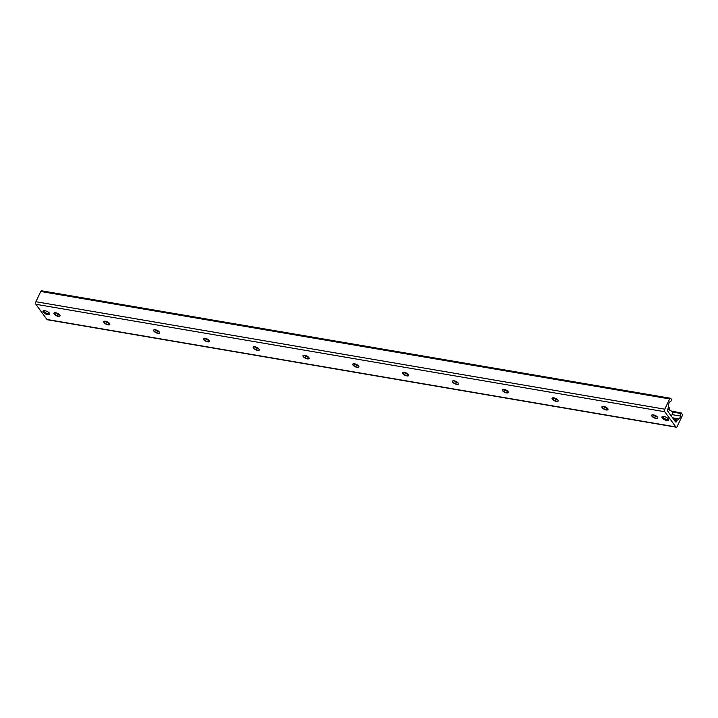 <?xml version="1.0" encoding="UTF-8"?>
<svg xmlns="http://www.w3.org/2000/svg" width="718" height="718" viewBox="0 0 718 718"><rect width="100%" height="100%" fill="white"/><g stroke="black" fill="none" stroke-linecap="round" stroke-linejoin="round"><path stroke-width="1.08" d="M43.277 312.195A3.734 1.454 25.2 0 1 43.008 311.136A3.734 1.454 25.2 0 1 47.011 311.406A3.734 1.454 25.2 0 1 49.766 314.313A3.734 1.454 25.2 0 1 46.823 314.466A3.734 1.454 25.2 0 1 43.277 312.195M662.211 417.948A3.734 1.454 25.2 0 1 661.951 416.889A3.734 1.454 25.2 0 1 665.945 417.158A3.734 1.454 25.2 0 1 668.7 420.066A3.734 1.454 25.2 0 1 665.757 420.218A3.734 1.454 25.2 0 1 662.211 417.948M54.945 312.671A6.381 2.495 -154.8 0 0 59.693 314.906M60.061 315.812A3.357 1.31 25.2 0 1 59.621 316.055A3.357 1.31 25.2 0 1 54.299 313.775A3.357 1.31 25.2 0 1 54.11 313.461A3.357 1.31 25.2 0 1 54.021 312.967M54.173 314.053A3.357 1.31 25.2 0 1 53.931 313.102A3.357 1.31 25.2 0 1 57.53 313.344A3.357 1.31 25.2 0 1 60.016 315.965A3.357 1.31 25.2 0 1 57.359 316.099A3.357 1.31 25.2 0 1 54.173 314.053M104.756 321.188A6.381 2.495 -154.8 0 0 109.513 323.423M109.872 324.321A3.357 1.31 25.2 0 1 109.432 324.563A3.357 1.31 25.2 0 1 104.119 322.283A3.357 1.31 25.2 0 1 103.93 321.969A3.357 1.31 25.2 0 1 103.832 321.484M103.984 322.561A3.357 1.31 25.2 0 1 103.742 321.61A3.357 1.31 25.2 0 1 107.341 321.852A3.357 1.31 25.2 0 1 109.827 324.473A3.357 1.31 25.2 0 1 107.179 324.608A3.357 1.31 25.2 0 1 103.984 322.561M154.576 329.697A6.381 2.495 -154.8 0 0 159.324 331.931M159.683 332.838A3.357 1.31 25.2 0 1 159.243 333.071A3.357 1.31 25.2 0 1 153.93 330.792A3.357 1.31 25.2 0 1 153.742 330.477A3.357 1.31 25.2 0 1 153.643 329.993M153.796 331.079A3.357 1.31 25.2 0 1 153.562 330.127A3.357 1.31 25.2 0 1 157.161 330.37A3.357 1.31 25.2 0 1 159.638 332.981A3.357 1.31 25.2 0 1 156.991 333.116A3.357 1.31 25.2 0 1 153.796 331.079M204.388 338.205A6.381 2.495 -154.8 0 0 209.135 340.44M209.494 341.346A3.357 1.31 25.2 0 1 209.064 341.589A3.357 1.31 25.2 0 1 203.741 339.309A3.357 1.31 25.2 0 1 203.553 338.995A3.357 1.31 25.2 0 1 203.463 338.501M203.616 339.587A3.357 1.31 25.2 0 1 203.373 338.636A3.357 1.31 25.2 0 1 206.972 338.878A3.357 1.31 25.2 0 1 209.45 341.499A3.357 1.31 25.2 0 1 206.802 341.633A3.357 1.31 25.2 0 1 203.616 339.587M254.199 346.722A6.381 2.495 -154.8 0 0 258.956 348.957M259.315 349.854A3.357 1.31 25.2 0 1 258.875 350.097A3.357 1.31 25.2 0 1 253.562 347.817A3.357 1.31 25.2 0 1 253.373 347.503A3.357 1.31 25.2 0 1 253.274 347.018M253.427 348.095A3.357 1.31 25.2 0 1 253.185 347.144A3.357 1.31 25.2 0 1 256.784 347.386A3.357 1.31 25.2 0 1 259.27 350.007A3.357 1.31 25.2 0 1 256.622 350.142A3.357 1.31 25.2 0 1 253.427 348.095M304.019 355.231A6.381 2.495 -154.8 0 0 308.767 357.465M309.126 358.372A3.357 1.31 25.2 0 1 308.686 358.605A3.357 1.31 25.2 0 1 303.373 356.334A3.357 1.31 25.2 0 1 303.184 356.011A3.357 1.31 25.2 0 1 303.086 355.527M303.238 356.613A3.357 1.31 25.2 0 1 303.005 355.661A3.357 1.31 25.2 0 1 306.604 355.904A3.357 1.31 25.2 0 1 309.081 358.515A3.357 1.31 25.2 0 1 306.433 358.659A3.357 1.31 25.2 0 1 303.238 356.613M353.83 363.739A6.381 2.495 -154.8 0 0 358.578 365.974M358.937 366.88A3.357 1.31 25.2 0 1 358.506 367.122A3.357 1.31 25.2 0 1 353.184 364.843A3.357 1.31 25.2 0 1 352.996 364.529A3.357 1.31 25.2 0 1 352.906 364.044M353.05 365.121A3.357 1.31 25.2 0 1 352.816 364.17A3.357 1.31 25.2 0 1 356.415 364.412A3.357 1.31 25.2 0 1 358.892 367.033A3.357 1.31 25.2 0 1 356.245 367.167A3.357 1.31 25.2 0 1 353.05 365.121M403.642 372.256A6.381 2.495 -154.8 0 0 408.389 374.491M408.757 375.388A3.357 1.31 25.2 0 1 408.318 375.631A3.357 1.31 25.2 0 1 402.995 373.351A3.357 1.31 25.2 0 1 402.807 373.037A3.357 1.31 25.2 0 1 402.717 372.552M402.87 373.629A3.357 1.31 25.2 0 1 402.627 372.678A3.357 1.31 25.2 0 1 406.226 372.92A3.357 1.31 25.2 0 1 408.713 375.541A3.357 1.31 25.2 0 1 406.056 375.676A3.357 1.31 25.2 0 1 402.87 373.629M453.453 380.764A6.381 2.495 -154.8 0 0 458.21 382.999M458.569 383.906A3.357 1.31 25.2 0 1 458.129 384.139A3.357 1.31 25.2 0 1 452.816 381.868A3.357 1.31 25.2 0 1 452.627 381.554A3.357 1.31 25.2 0 1 452.528 381.061M452.681 382.147A3.357 1.31 25.2 0 1 452.448 381.195A3.357 1.31 25.2 0 1 456.047 381.438A3.357 1.31 25.2 0 1 458.524 384.049A3.357 1.31 25.2 0 1 455.876 384.193A3.357 1.31 25.2 0 1 452.681 382.147M503.273 389.273A6.381 2.495 -154.8 0 0 508.021 391.507M508.38 392.414A3.357 1.31 25.2 0 1 507.94 392.656A3.357 1.31 25.2 0 1 502.627 390.377A3.357 1.31 25.2 0 1 502.438 390.062A3.357 1.31 25.2 0 1 502.349 389.578M502.492 390.655A3.357 1.31 25.2 0 1 502.259 389.703A3.357 1.31 25.2 0 1 505.858 389.946A3.357 1.31 25.2 0 1 508.335 392.566A3.357 1.31 25.2 0 1 505.687 392.701A3.357 1.31 25.2 0 1 502.492 390.655M553.084 397.79A6.381 2.495 -154.8 0 0 557.832 400.025M558.191 400.922A3.357 1.31 25.2 0 1 557.76 401.165A3.357 1.31 25.2 0 1 552.438 398.885A3.357 1.31 25.2 0 1 552.25 398.571A3.357 1.31 25.2 0 1 552.16 398.086M552.313 399.163A3.357 1.31 25.2 0 1 552.07 398.212A3.357 1.31 25.2 0 1 555.669 398.454A3.357 1.31 25.2 0 1 558.146 401.075A3.357 1.31 25.2 0 1 555.499 401.209A3.357 1.31 25.2 0 1 552.313 399.163M602.896 406.298A6.381 2.495 -154.8 0 0 607.652 408.533M608.011 409.439A3.357 1.31 25.2 0 1 607.572 409.673A3.357 1.31 25.2 0 1 602.258 407.402A3.357 1.31 25.2 0 1 602.07 407.088A3.357 1.31 25.2 0 1 601.971 406.594M602.124 407.68A3.357 1.31 25.2 0 1 601.881 406.729A3.357 1.31 25.2 0 1 605.48 406.971A3.357 1.31 25.2 0 1 607.966 409.583A3.357 1.31 25.2 0 1 605.319 409.727A3.357 1.31 25.2 0 1 602.124 407.68M652.716 414.807A6.381 2.495 -154.8 0 0 657.464 417.041M657.823 417.948A3.357 1.31 25.2 0 1 657.383 418.19A3.357 1.31 25.2 0 1 652.07 415.91A3.357 1.31 25.2 0 1 651.881 415.596A3.357 1.31 25.2 0 1 651.782 415.112M651.935 416.189A3.357 1.31 25.2 0 1 651.702 415.237A3.357 1.31 25.2 0 1 655.301 415.48A3.357 1.31 25.2 0 1 657.778 418.1A3.357 1.31 25.2 0 1 655.13 418.235A3.357 1.31 25.2 0 1 651.935 416.189M670.468 398.257L41.563 290.799A1.49 0.799 99.7 0 0 40.738 291.472L35.909 301.731A1.867 0.996 99.7 0 0 35.9 304.288L46.912 319.456A1.867 0.996 99.7 0 0 47.325 319.743L676.23 427.201A1.867 0.996 -80.3 0 1 675.809 426.914L664.796 411.746A1.867 0.996 -80.3 0 1 664.805 409.188L669.634 398.93A1.49 0.799 -80.3 0 1 670.468 398.257A1.49 0.799 -80.3 0 1 670.8 398.49L671.626 399.621L671.438 400.734L670.011 401.712A2.989 1.589 99.7 0 0 668.673 404.566L668.368 407.591A1.49 0.799 -80.3 0 1 668.144 408.452L667.785 409.197A1.49 0.799 99.7 0 0 667.785 411.243L675.458 421.816A1.49 0.799 99.7 0 0 675.8 422.049A1.49 0.799 99.7 0 0 676.625 421.376L676.975 420.622A1.49 0.799 -80.3 0 1 677.415 420.057L679.084 418.908A2.989 1.589 99.7 0 0 680.422 416.054L681.131 412.823L682.1 414.053A1.49 0.799 -80.3 0 1 682.091 416.099L677.262 426.357A1.867 0.996 -80.3 0 1 676.23 427.201M668.467 406.648L669.526 408.102L669.248 409.718M49.668 313.524A3.357 1.31 25.2 0 1 49.282 313.712A3.357 1.31 25.2 0 1 43.969 311.433A3.357 1.31 25.2 0 1 43.78 311.127A3.357 1.31 25.2 0 1 43.681 310.706M668.611 419.276A3.357 1.31 25.2 0 1 668.216 419.465A3.357 1.31 25.2 0 1 662.902 417.194A3.357 1.31 25.2 0 1 662.714 416.88A3.357 1.31 25.2 0 1 662.615 416.458M664.796 411.746L35.9 304.288M664.805 409.188L35.909 301.731M675.809 426.914L46.912 319.456M680.682 413.469L672.398 412.051M680.422 416.054L672.084 414.627M679.084 418.908L672.542 417.795M677.415 420.057L673.726 419.429M208.678 339.964L207.017 339.686M158.866 331.456L157.206 331.169M109.046 322.947L107.386 322.66M59.235 314.43L57.575 314.152M676.975 420.622L674.256 420.165M676.625 421.376L674.929 421.08M669.634 398.93L40.738 291.472M672.551 412.437A4.29 1.678 -154.8 0 0 667.785 409.206M667.749 409.287A4.479 1.75 25.2 0 1 672.667 413.389L671.357 416.171M681.131 412.823L671.608 411.19M667.471 409.098C671.662 410.956 673.403 412.383 672.667 413.389"/></g></svg>
